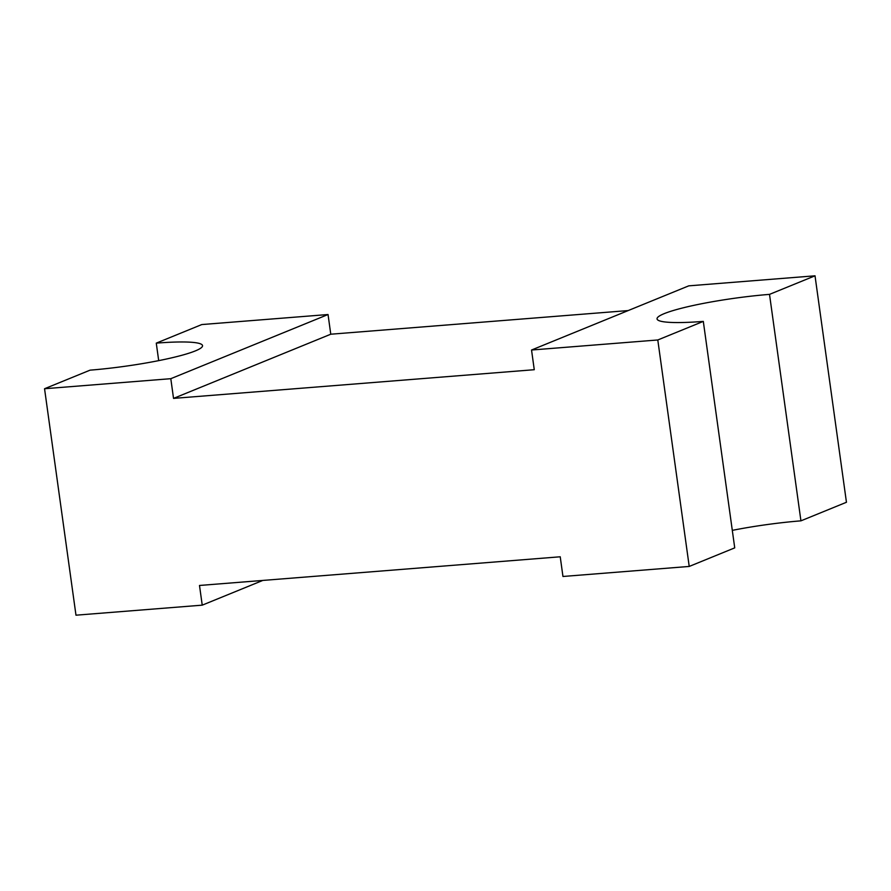 <?xml version="1.0" encoding="UTF-8"?>
<svg xmlns="http://www.w3.org/2000/svg" width="891" height="891" viewBox="0 0 891 891"><rect width="100%" height="100%" fill="white"/><g stroke="black" fill="none" stroke-linecap="round" stroke-linejoin="round"><path stroke-width="1.34" d="M628.188 310.569L330.773 334.214L173.533 398.388L170.805 378.686L328.044 314.523L201.778 324.558L156.27 343.135A80.123 9.79 172.1 0 1 202.535 345.63A80.123 9.79 172.1 0 1 90.069 370.155L44.55 388.732L75.98 615.191L202.235 605.156L199.495 585.465L560.227 556.786L562.956 576.477L689.222 566.442L657.792 339.972L703.311 321.395A80.123 9.79 172.1 0 1 657.046 318.9A80.123 9.79 172.1 0 1 769.512 294.375L800.931 520.845L846.45 502.268L815.02 275.809L688.765 285.844L531.537 350.018L657.792 339.972M202.235 605.156L262.812 580.431M330.773 334.214L328.044 314.523M769.512 294.375L815.02 275.809M689.222 566.442L734.73 547.865L703.311 321.395M732.302 530.368A80.123 9.79 172.1 0 1 800.931 520.845M173.533 398.388L534.266 369.709L531.537 350.018M44.55 388.732L170.805 378.686M158.698 360.632L156.27 343.135"/></g></svg>
